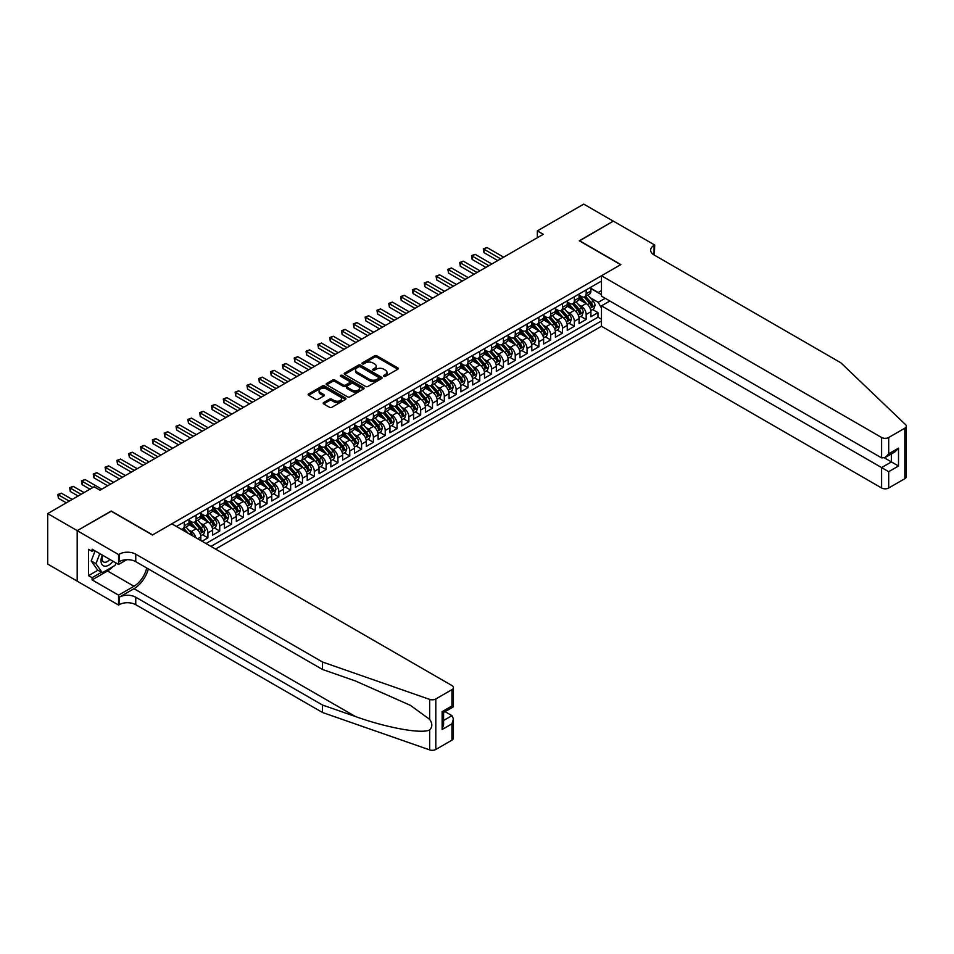 <?xml version="1.0" encoding="UTF-8"?>
<svg xmlns="http://www.w3.org/2000/svg" width="954" height="954" viewBox="0 0 954 954"><rect width="100%" height="100%" fill="white"/><g stroke="black" fill="none" stroke-linecap="round" stroke-linejoin="round"><path stroke-width="1.43" d="M383.842 376.329A1.145 0.668 0 0 0 385.464 376.329L397.782 369.222A1.646 0.942 0 0 0 398.271 368.542A1.646 0.942 0 0 0 397.782 367.874L376.902 355.818A1.646 0.942 0 0 0 374.588 355.818L362.258 362.937A1.145 0.668 0 0 0 363.879 363.879L365.477 362.949A5.247 3.029 0 0 1 372.907 362.949L374.636 363.963A5.247 3.029 0 0 1 376.174 366.097A5.247 3.029 0 0 1 374.636 368.244L373.05 369.162A1.145 0.668 0 0 0 374.672 370.104L376.27 369.186A5.247 3.029 0 0 1 383.687 369.186L385.428 370.188A5.247 3.029 0 0 1 386.966 372.334A5.247 3.029 0 0 1 385.428 374.481L383.842 375.399A1.145 0.668 0 0 0 383.842 376.329L383.842 375.399M323.644 402.576A1.646 0.942 0 0 0 323.167 403.244A1.646 0.942 0 0 0 323.644 403.912L329.512 407.298A1.646 0.942 0 0 0 331.825 407.298L345.515 399.392A1.646 0.942 0 0 0 346.004 398.724A1.646 0.942 0 0 0 345.515 398.056L324.634 386A1.646 0.942 0 0 0 322.321 386L308.631 393.907A1.646 0.942 0 0 0 308.142 394.574A1.646 0.942 0 0 0 308.631 395.242L315.702 399.332A1.646 0.942 0 0 0 318.028 399.332L323.883 395.946A1.646 0.942 0 0 0 324.36 395.278A1.646 0.942 0 0 0 323.883 394.598L320.377 392.583A4.388 2.528 0 0 1 319.089 390.782A4.388 2.528 0 0 1 321.796 388.445A4.388 2.528 0 0 1 326.578 388.993L340.328 396.936A4.388 2.528 0 0 1 341.615 398.724A4.388 2.528 0 0 1 338.908 401.062A4.388 2.528 0 0 1 334.127 400.513L331.825 399.189A1.646 0.942 0 0 0 329.512 399.189L323.644 402.576L323.644 403.912L329.512 400.561L329.512 399.189M111.236 511.225L77.25 530.639L47.7 513.586L47.7 564.088L77.191 581.105M111.236 511.022L152.604 534.908L620.672 264.675L579.305 240.79L613.291 221.161L583.741 204.108L537.341 230.892L537.341 237.713M47.7 513.586L94.088 486.802L100.003 490.213L543.255 234.302L537.341 230.892M365.597 386.465A1.646 0.942 0 0 0 367.91 386.465L381.6 378.559A1.646 0.942 0 0 0 382.089 377.891A1.646 0.942 0 0 0 381.6 377.224L360.719 365.167A1.646 0.942 0 0 0 358.394 365.167L344.704 373.074A1.646 0.942 0 0 0 344.227 373.741A1.646 0.942 0 0 0 344.704 374.409L365.597 386.465M341.162 376.58A1.145 0.668 0 0 1 342.331 376.747L363.546 388.993L349.868 396.876A1.646 0.942 0 0 1 347.554 396.876L326.662 384.82L332.529 381.469L332.529 380.097L326.662 383.484A1.646 0.942 0 0 0 326.185 384.152A1.646 0.942 0 0 0 326.662 384.82L326.662 383.484M332.529 381.469A1.646 0.942 0 0 1 334.842 381.469L334.842 380.097A1.646 0.942 0 0 0 332.529 380.097M334.842 380.097L343.321 384.987A1.646 0.942 0 0 0 345.634 384.987L349.522 382.745A1.646 0.942 0 0 0 349.999 382.077A1.646 0.942 0 0 0 349.522 381.409L340.709 376.317A1.145 0.668 0 0 1 342.331 375.375L363.557 387.634A1.646 0.942 0 0 1 364.046 388.302A1.646 0.942 0 0 1 363.557 388.982L363.557 387.634M202.01 541.252L207.924 537.841L202.546 534.741M200.221 522.959L203.19 524.676A6.69 3.864 60 0 1 207.924 532.869L212.647 530.138L212.647 535.111L219.742 531.02L214.364 527.92M212.05 516.138L215.008 517.855A6.69 3.864 60 0 1 219.742 526.036L224.464 523.305L224.464 528.289L231.56 524.199L226.181 521.087M223.868 509.317L226.837 511.022A6.69 3.864 60 0 1 231.56 519.214L236.294 516.484L236.294 521.468L243.377 517.366L237.999 514.266M235.686 502.484L238.655 504.201A6.69 3.864 60 0 1 243.377 512.393L248.112 509.663L248.112 514.647L255.207 510.545L249.829 507.445M247.503 495.663L250.473 497.38A6.69 3.864 60 0 1 255.207 505.56L259.929 502.841L259.929 507.814L267.025 503.724L261.646 500.623M259.321 488.842L262.29 490.547A6.69 3.864 60 0 1 267.025 498.739L271.747 496.008L271.747 500.993L278.842 496.903L273.464 493.79M271.151 482.02L274.108 483.726A6.69 3.864 60 0 1 278.842 491.918L283.565 489.187L283.565 494.172L290.66 490.07L285.282 486.969M282.968 475.187L285.938 476.905A6.69 3.864 60 0 1 290.66 485.097L295.394 482.366L295.394 487.351L302.478 483.249L297.099 480.148M294.786 468.366L297.755 470.083A6.69 3.864 60 0 1 302.478 478.264L307.212 475.545L307.212 480.518L314.307 476.428L308.929 473.327M306.604 461.545L309.573 463.25A6.69 3.864 60 0 1 314.307 471.443L319.03 468.712L319.03 473.697L326.125 469.606L320.747 466.494M318.421 454.712L321.391 456.429A6.69 3.864 60 0 1 326.125 464.622L330.847 461.891L330.847 466.876L337.943 462.773L332.564 459.673M330.251 447.891L333.208 449.608A6.69 3.864 60 0 1 337.943 457.801L342.665 455.07L342.665 460.043L349.76 455.952L344.382 452.852M342.069 441.07L345.038 442.787A6.69 3.864 60 0 1 349.76 450.968L354.494 448.237L354.494 453.222L361.578 449.131L356.2 446.019M353.886 434.249L356.856 435.954A6.69 3.864 60 0 1 361.578 444.147L366.312 441.416L366.312 446.4L373.396 442.31L368.017 439.198M365.704 427.416L368.673 429.133A6.69 3.864 60 0 1 373.396 437.326L378.13 434.595L378.13 439.579L385.225 435.477L379.847 432.377M377.522 420.595L380.491 422.312A6.69 3.864 60 0 1 385.225 430.504L389.947 427.774L389.947 432.746L397.043 428.656L391.665 425.556M389.351 413.774L392.309 415.491A6.69 3.864 60 0 1 397.043 423.671L401.765 420.941L401.765 425.925L408.861 421.835L403.482 418.723M401.169 406.953L404.138 408.658A6.69 3.864 60 0 1 408.861 416.85L413.595 414.119L413.595 419.104L420.678 415.014L415.3 411.901M412.987 400.12L415.956 401.837A6.69 3.864 60 0 1 420.678 410.029L425.412 407.298L425.412 412.283L432.496 408.181L427.118 405.08M424.804 393.298L427.774 395.016A6.69 3.864 60 0 1 432.496 403.208L437.23 400.477L437.23 405.45L444.325 401.36L438.947 398.259M436.622 386.477L439.591 388.195A6.69 3.864 60 0 1 444.325 396.375L449.048 393.644L449.048 398.629L456.143 394.539L450.765 391.426M448.452 379.656L451.409 381.361A6.69 3.864 60 0 1 456.143 389.554L460.865 386.823L460.865 391.808L467.961 387.706L462.583 384.605M460.269 372.823L463.239 374.54A6.69 3.864 60 0 1 467.961 382.733L472.695 380.002L472.695 384.987L479.779 380.884L474.4 377.784M472.087 366.002L475.056 367.719A6.69 3.864 60 0 1 479.779 375.9L484.513 373.181L484.513 378.154L491.596 374.063L486.218 370.963M483.905 359.181L486.874 360.886A6.69 3.864 60 0 1 491.596 369.079L496.33 366.348L496.33 371.333L503.426 367.242L498.048 364.13M495.722 352.36L498.692 354.065A6.69 3.864 60 0 1 503.426 362.258L508.148 359.527L508.148 364.511L515.243 360.409L509.865 357.309M507.552 345.527L510.509 347.244A6.69 3.864 60 0 1 515.243 355.437L519.966 352.706L519.966 357.69L527.061 353.588L521.683 350.488M519.37 338.706L522.339 340.423A6.69 3.864 60 0 1 527.061 348.604L531.795 345.885L531.795 350.857L538.879 346.767L533.501 343.667M531.187 331.885L534.157 333.59A6.69 3.864 60 0 1 538.879 341.782L543.613 339.052L543.613 344.036L550.697 339.946L545.318 336.834M543.005 325.052L545.974 326.769A6.69 3.864 60 0 1 550.697 334.961L555.431 332.231L555.431 337.215L562.526 333.113L557.148 330.012M554.823 318.231L557.792 319.948A6.69 3.864 60 0 1 562.526 328.14L567.248 325.409L567.248 330.382L574.344 326.292L568.966 323.191M566.652 311.409L569.61 313.127A6.69 3.864 60 0 1 574.344 321.307L579.066 318.576L579.066 323.561L586.161 319.471L586.161 314.486A6.69 3.864 -120 0 0 581.439 306.294L578.47 304.588M580.783 316.358L586.161 319.471M200.829 540.572L200.829 536.959A6.69 3.864 -120 0 0 196.107 528.766L188.797 524.545M195.82 537.686A6.69 3.864 60 0 0 191.372 531.497L188.403 529.78M212.647 530.138A6.69 3.864 -120 0 0 207.924 521.945L200.614 517.724M224.464 523.305A6.69 3.864 -120 0 0 219.742 515.124L212.432 510.903M236.294 516.484A6.69 3.864 -120 0 0 231.56 508.291L224.25 504.07M248.112 509.663A6.69 3.864 -120 0 0 243.377 501.47L236.067 497.249M259.929 502.841A6.69 3.864 -120 0 0 255.207 494.649L247.897 490.428M271.747 496.008A6.69 3.864 -120 0 0 267.025 487.828L259.715 483.606M283.565 489.187A6.69 3.864 -120 0 0 278.842 480.995L271.532 476.773M295.394 482.366A6.69 3.864 -120 0 0 290.66 474.174L283.35 469.952M307.212 475.545A6.69 3.864 -120 0 0 302.478 467.353L295.168 463.131M319.03 468.712A6.69 3.864 -120 0 0 314.307 460.532L306.997 456.31M330.847 461.891A6.69 3.864 -120 0 0 326.125 453.699L318.815 449.477M342.665 455.07A6.69 3.864 -120 0 0 337.943 446.877L330.633 442.656M354.494 448.237A6.69 3.864 -120 0 0 349.76 440.056L342.45 435.835M366.312 441.416A6.69 3.864 -120 0 0 361.578 433.223L354.268 429.014M378.13 434.595A6.69 3.864 -120 0 0 373.396 426.402L366.097 422.181M389.947 427.774A6.69 3.864 -120 0 0 385.225 419.581L377.915 415.36M401.765 420.941A6.69 3.864 -120 0 0 397.043 412.76L389.733 408.539M413.595 414.119A6.69 3.864 -120 0 0 408.861 405.927L401.551 401.717M425.412 407.298A6.69 3.864 -120 0 0 420.678 399.106L413.368 394.884M437.23 400.477A6.69 3.864 -120 0 0 432.496 392.285L425.198 388.063M449.048 393.644A6.69 3.864 -120 0 0 444.325 385.464L437.015 381.242M460.865 386.823A6.69 3.864 -120 0 0 456.143 378.631L448.833 374.409M472.695 380.002A6.69 3.864 -120 0 0 467.961 371.81L460.651 367.588M484.513 373.181A6.69 3.864 -120 0 0 479.779 364.988L472.468 360.767M496.33 366.348A6.69 3.864 -120 0 0 491.596 358.167L484.298 353.946M508.148 359.527A6.69 3.864 -120 0 0 503.426 351.334L496.116 347.113M519.966 352.706A6.69 3.864 -120 0 0 515.243 344.513L507.933 340.292M531.795 345.885A6.69 3.864 -120 0 0 527.061 337.692L519.751 333.471M543.613 339.052A6.69 3.864 -120 0 0 538.879 330.871L531.569 326.65M555.431 332.231A6.69 3.864 -120 0 0 550.697 324.038L543.398 319.817M567.248 325.409A6.69 3.864 -120 0 0 562.526 317.217L555.216 312.995M579.066 318.576A6.69 3.864 -120 0 0 574.344 310.396L567.034 306.174M215.544 549.075L601.473 326.256L881.603 487.995L881.603 467.591L891.418 461.927L891.418 453.925M210.941 546.403L601.473 320.938M601.473 281.084L176.418 526.477M189.011 520.312L191.372 521.671A6.69 3.864 60 0 0 194.711 522.005L199.446 519.274A6.69 3.864 -120 0 0 200.829 516.209L200.829 512.393M200.829 513.479L203.19 514.85A6.69 3.864 60 0 0 206.541 515.184L211.263 512.453A6.69 3.864 -120 0 0 212.647 509.388L212.647 505.56M212.647 506.657L215.008 508.017A6.69 3.864 60 0 0 218.359 508.351L223.081 505.62A6.69 3.864 -120 0 0 224.464 502.567L224.464 498.739M224.464 499.836L226.837 501.196A6.69 3.864 60 0 0 230.176 501.53L234.899 498.799A6.69 3.864 -120 0 0 236.294 495.734L236.294 491.918M236.294 493.003L238.655 494.375A6.69 3.864 60 0 0 241.994 494.709L246.728 491.978A6.69 3.864 -120 0 0 248.112 488.913L248.112 485.097M248.112 486.182L250.473 487.554A6.69 3.864 60 0 0 253.812 487.876L258.546 485.157A6.69 3.864 -120 0 0 259.929 482.092L259.929 478.264M259.929 479.361L262.29 480.721A6.69 3.864 60 0 0 265.641 481.054L270.364 478.324A6.69 3.864 -120 0 0 271.747 475.271L271.747 471.443M271.747 472.54L274.108 473.899A6.69 3.864 60 0 0 277.459 474.233L282.181 471.503A6.69 3.864 -120 0 0 283.565 468.438L283.565 464.622M283.565 465.707L285.938 467.078A6.69 3.864 60 0 0 289.277 467.412L293.999 464.681A6.69 3.864 -120 0 0 295.394 461.617L295.394 457.801M295.394 458.886L297.755 460.257A6.69 3.864 60 0 0 301.094 460.579L305.829 457.848A6.69 3.864 -120 0 0 307.212 454.796L307.212 450.968M307.212 452.065L309.573 453.424A6.69 3.864 60 0 0 312.912 453.758L317.646 451.027A6.69 3.864 -120 0 0 319.03 447.975L319.03 444.147M319.03 445.244L321.391 446.603A6.69 3.864 60 0 0 324.742 446.937L329.464 444.206A6.69 3.864 -120 0 0 330.847 441.142L330.847 437.326M330.847 438.411L333.208 439.782A6.69 3.864 60 0 0 336.559 440.116L341.282 437.385A6.69 3.864 -120 0 0 342.665 434.32L342.665 430.504M342.665 431.59L345.038 432.961A6.69 3.864 60 0 0 348.377 433.283L353.099 430.552A6.69 3.864 -120 0 0 354.494 427.499L354.494 423.671M354.494 424.768L356.856 426.128A6.69 3.864 60 0 0 360.195 426.462L364.929 423.731A6.69 3.864 -120 0 0 366.312 420.666L366.312 416.85M366.312 417.947L368.673 419.307A6.69 3.864 60 0 0 372.012 419.641L376.747 416.91A6.69 3.864 -120 0 0 378.13 413.845L378.13 410.029M378.13 411.114L380.491 412.486A6.69 3.864 60 0 0 383.842 412.82L388.564 410.089A6.69 3.864 -120 0 0 389.947 407.024L389.947 403.196M389.947 404.293L392.309 405.665A6.69 3.864 60 0 0 395.66 405.987L400.382 403.256A6.69 3.864 -120 0 0 401.765 400.203L401.765 396.375M401.765 397.472L404.138 398.832A6.69 3.864 60 0 0 407.477 399.166L412.2 396.435A6.69 3.864 -120 0 0 413.595 393.37L413.595 389.554M413.595 390.651L415.956 392.011A6.69 3.864 60 0 0 419.295 392.344L424.029 389.614A6.69 3.864 -120 0 0 425.412 386.549L425.412 382.733M425.412 383.818L427.774 385.189A6.69 3.864 60 0 0 431.113 385.511L435.847 382.792A6.69 3.864 -120 0 0 437.23 379.728L437.23 375.9M437.23 376.997L439.591 378.356A6.69 3.864 60 0 0 442.942 378.69L447.664 375.959A6.69 3.864 -120 0 0 449.048 372.907L449.048 369.079M449.048 370.176L451.409 371.535A6.69 3.864 60 0 0 454.76 371.869L459.482 369.138A6.69 3.864 -120 0 0 460.865 366.074L460.865 362.258M460.865 363.343L463.239 364.714A6.69 3.864 60 0 0 466.578 365.048L471.3 362.317A6.69 3.864 -120 0 0 472.695 359.253L472.695 355.437M472.695 356.522L475.056 357.893A6.69 3.864 60 0 0 478.395 358.215L483.129 355.496A6.69 3.864 -120 0 0 484.513 352.431L484.513 348.604M484.513 349.701L486.874 351.06A6.69 3.864 60 0 0 490.213 351.394L494.947 348.663A6.69 3.864 -120 0 0 496.33 345.61L496.33 341.782M496.33 342.88L498.692 344.239A6.69 3.864 60 0 0 502.042 344.573L506.765 341.842A6.69 3.864 -120 0 0 508.148 338.777L508.148 334.961M508.148 336.046L510.509 337.418A6.69 3.864 60 0 0 513.86 337.752L518.582 335.021A6.69 3.864 -120 0 0 519.966 331.956L519.966 328.14M519.966 329.225L522.339 330.597A6.69 3.864 60 0 0 525.678 330.919L530.4 328.188A6.69 3.864 -120 0 0 531.795 325.135L531.795 321.307M531.795 322.404L534.157 323.764A6.69 3.864 60 0 0 537.496 324.098L542.23 321.367A6.69 3.864 -120 0 0 543.613 318.314L543.613 314.486M543.613 315.583L545.974 316.943A6.69 3.864 60 0 0 549.313 317.277L554.047 314.546A6.69 3.864 -120 0 0 555.431 311.481L555.431 307.665M555.431 308.75L557.792 310.122A6.69 3.864 60 0 0 561.143 310.455L565.865 307.725A6.69 3.864 -120 0 0 567.248 304.66L567.248 300.844M567.248 301.929L569.61 303.3A6.69 3.864 60 0 0 572.96 303.622L577.683 300.892A6.69 3.864 -120 0 0 579.066 297.839L579.066 294.011M205.969 543.541L597.979 317.217L597.979 312.65L590.896 316.74L590.896 311.755A6.69 3.864 -120 0 0 586.161 303.563L578.851 299.353M579.066 295.108L581.439 296.467A6.69 3.864 -120 0 0 584.778 296.801A6.69 3.864 -120 0 0 586.161 293.737L586.161 289.921M584.778 296.801L589.5 294.07A6.69 3.864 -120 0 0 590.896 291.006L590.896 287.19M177.194 526.93L177.194 526.036M184.277 521.945L184.277 525.761A6.69 3.864 60 0 1 182.894 528.826A6.69 3.864 60 0 1 180.831 529.029M182.894 528.826L187.628 526.095A6.69 3.864 -120 0 0 189.011 523.03L189.011 519.214M196.107 515.124L196.107 518.94A6.69 3.864 60 0 1 194.711 522.005M207.924 508.291L207.924 512.119A6.69 3.864 60 0 1 206.541 515.184M219.742 501.47L219.742 505.298A6.69 3.864 60 0 1 218.359 508.351M231.56 494.649L231.56 498.465A6.69 3.864 60 0 1 230.176 501.53M243.377 487.828L243.377 491.644A6.69 3.864 60 0 1 241.994 494.709M255.207 480.995L255.207 484.823A6.69 3.864 60 0 1 253.812 487.876M267.025 474.174L267.025 478.002A6.69 3.864 60 0 1 265.641 481.054M278.842 467.353L278.842 471.169A6.69 3.864 60 0 1 277.459 474.233M290.66 460.52L290.66 464.348A6.69 3.864 60 0 1 289.277 467.412M302.478 453.699L302.478 457.526A6.69 3.864 60 0 1 301.094 460.579M314.307 446.877L314.307 450.693A6.69 3.864 60 0 1 312.912 453.758M326.125 440.056L326.125 443.872A6.69 3.864 60 0 1 324.742 446.937M337.943 433.223L337.943 437.051A6.69 3.864 60 0 1 336.559 440.116M349.76 426.402L349.76 430.23A6.69 3.864 60 0 1 348.377 433.283M361.578 419.581L361.578 423.397A6.69 3.864 60 0 1 360.195 426.462M373.396 412.76L373.396 416.576A6.69 3.864 60 0 1 372.012 419.641M385.225 405.927L385.225 409.755A6.69 3.864 60 0 1 383.842 412.82M397.043 399.106L397.043 402.934A6.69 3.864 60 0 1 395.66 405.987M408.861 392.285L408.861 396.101A6.69 3.864 60 0 1 407.477 399.166M420.678 385.464L420.678 389.28A6.69 3.864 60 0 1 419.295 392.344M432.496 378.631L432.496 382.459A6.69 3.864 60 0 1 431.113 385.511M444.325 371.81L444.325 375.637A6.69 3.864 60 0 1 442.942 378.69M456.143 364.988L456.143 368.804A6.69 3.864 60 0 1 454.76 371.869M467.961 358.167L467.961 361.983A6.69 3.864 60 0 1 466.578 365.048M479.779 351.334L479.779 355.162A6.69 3.864 60 0 1 478.395 358.215M491.596 344.513L491.596 348.329A6.69 3.864 60 0 1 490.213 351.394M503.426 337.692L503.426 341.508A6.69 3.864 60 0 1 502.042 344.573M515.243 330.859L515.243 334.687A6.69 3.864 60 0 1 513.86 337.752M527.061 324.038L527.061 327.866A6.69 3.864 60 0 1 525.678 330.919M538.879 317.217L538.879 321.033A6.69 3.864 60 0 1 537.496 324.098M550.697 310.396L550.697 314.212A6.69 3.864 60 0 1 549.313 317.277M562.526 303.563L562.526 307.391A6.69 3.864 60 0 1 561.143 310.455M574.344 296.742L574.344 300.57A6.69 3.864 60 0 1 572.96 303.622M574.344 321.307L574.344 326.292M562.526 328.14L562.526 333.113M550.697 334.961L550.697 339.946M538.879 341.782L538.879 346.767M527.061 348.604L527.061 353.588M515.243 355.437L515.243 360.409M503.426 362.258L503.426 367.242M491.596 369.079L491.596 374.063M479.779 375.9L479.779 380.884M467.961 382.733L467.961 387.706M456.143 389.554L456.143 394.539M444.325 396.375L444.325 401.36M432.496 403.208L432.496 408.181M420.678 410.029L420.678 415.014M408.861 416.85L408.861 421.835M397.043 423.671L397.043 428.656M385.225 430.504L385.225 435.477M373.396 437.326L373.396 442.31M361.578 444.147L361.578 449.131M349.76 450.968L349.76 455.952M337.943 457.801L337.943 462.773M326.125 464.622L326.125 469.606M314.307 471.443L314.307 476.428M302.478 478.264L302.478 483.249M290.66 485.097L290.66 490.07M278.842 491.918L278.842 496.903M267.025 498.739L267.025 503.724M255.207 505.56L255.207 510.545M243.377 512.393L243.377 517.366M231.56 519.214L231.56 524.199M219.742 526.036L219.742 531.02M207.924 532.869L207.924 537.841M601.473 307.975L598.218 302.335L590.287 297.755M598.218 302.335L605.194 298.316M590.896 288.549L601.473 294.667M590.896 288.287L598.218 292.508L601.473 290.636M592.601 309.537L597.979 312.65M597.979 317.217L601.473 319.232M384.295 376.496L385.428 375.84A5.247 3.029 0 0 0 386.966 373.694L386.966 372.334M376.174 366.097L376.174 367.469A5.247 3.029 0 0 1 374.636 369.615L373.503 370.271M397.77 369.234L376.902 357.19A1.646 0.942 0 0 0 374.588 357.19L362.711 364.034M381.6 377.224L381.6 378.559L360.719 366.527A1.646 0.942 0 0 0 358.394 366.527L344.728 374.421M378.702 378.356A1.145 0.668 0 0 0 378.702 377.426L360.373 366.837A1.145 0.668 0 0 0 358.752 366.837L357.07 367.815A5.247 3.029 0 0 0 355.532 369.949A5.247 3.029 0 0 0 357.07 372.096L369.592 379.334A5.247 3.029 0 0 0 377.021 379.334L378.702 378.356L378.702 379.728A1.145 0.668 0 0 0 379.036 379.251L379.036 377.891M355.532 369.949L355.532 371.321A5.247 3.029 0 0 0 357.07 373.467L357.07 372.096M378.702 379.728L377.021 380.694A5.247 3.029 0 0 1 369.592 380.694L357.07 373.467M334.842 381.469L343.321 386.358A1.646 0.942 0 0 0 345.634 386.358L349.522 384.116A1.646 0.942 0 0 0 349.999 383.448L349.999 382.077M352.109 390.067A4.388 2.528 0 0 0 356.891 390.615A4.388 2.528 0 0 0 359.598 388.278A4.388 2.528 0 0 0 358.31 386.477L353.469 383.687A1.646 0.942 0 0 0 351.144 383.687L347.256 385.929A1.646 0.942 0 0 0 346.779 386.597A1.646 0.942 0 0 0 347.256 387.264L352.109 390.067L352.109 391.426A4.388 2.528 0 0 0 356.891 391.975A4.388 2.528 0 0 0 359.598 389.637L359.598 388.278M346.779 386.597L346.779 387.968A1.646 0.942 0 0 0 347.256 388.636L347.256 387.264M352.109 391.426L347.256 388.636M341.615 398.724L341.615 400.084A4.388 2.528 0 0 1 338.908 402.433A4.388 2.528 0 0 1 334.127 401.884L331.825 400.561A1.646 0.942 0 0 0 329.512 400.561M319.089 390.782L319.089 392.154A4.388 2.528 0 0 0 320.377 393.942L320.377 392.583M323.883 394.598L323.883 395.946L320.377 393.942M345.503 399.404L324.634 387.36A1.646 0.942 0 0 0 322.321 387.36L308.643 395.254L308.631 393.907M590.788 310.587L593.841 308.822L595.022 305.411A4.424 2.552 -120 0 0 593.305 301.249L587.902 295.001M586.817 304.004L580.414 296.587A12.784 7.382 -120 0 0 579.066 295.18M583.311 301.917L579.722 297.767A10.613 6.129 -120 0 0 579.066 297.064M503.652 257.163L486.934 247.503L483.976 249.209L483.976 252.631L497.749 260.573M584.17 297.04L589.644 303.372A4.424 2.552 60 0 1 591.218 306.413L592.637 305.602A4.424 2.552 -120 0 0 591.051 302.549L585.661 296.3M584.492 296.944L590.371 303.73A2.254 1.3 60 0 1 590.931 304.612L592.637 305.602M483.976 252.631L483.332 248.839L500.707 258.868M483.332 248.839L486.934 247.503M102.305 555.073A10.864 6.273 120 0 0 104.845 566.211A10.864 6.273 120 0 0 112.954 561.226M102.662 555.276A7.441 4.293 120 0 0 103.569 561.942A7.441 4.293 120 0 0 104.666 562.276A7.441 4.293 120 0 0 109.793 559.402M116.006 562.979L115.076 565.376L102.316 572.746L97.582 570.015L91.202 560.94L95.09 550.911M102.316 572.746L95.925 563.671L99.824 553.642M91.202 560.94L95.925 563.671M609.856 301.011L601.473 305.852L888.699 471.681L888.699 487.995L904.833 478.681L904.833 428.179A5.02 2.898 0 0 0 906.3 426.128A5.02 2.898 0 0 0 905.573 424.637L840.82 362.77L654.074 254.945A11.698 6.761 180 0 1 650.64 250.163A11.698 6.761 180 0 1 654.074 245.393L654.718 245.011L613.35 221.125L579.483 240.885M601.473 305.852L601.473 326.256M579.483 240.682L620.851 264.568L601.473 275.754L881.603 437.492A5.02 2.898 0 0 0 888.699 437.492L904.833 428.179M654.718 245.011L654.361 255.112M601.473 275.754L601.473 296.169L881.603 457.896L881.603 437.492M906.3 426.128L906.3 476.63A5.02 2.898 180 0 1 904.833 478.681M888.699 487.995A5.02 2.898 180 0 1 881.603 487.995M652.596 253.907A11.698 6.761 180 0 1 654.074 252.87L654.074 245.393M884.441 457.896L898.513 466.017L888.699 471.681M888.699 437.492L888.699 453.806L885.145 457.55L881.603 457.896M888.699 453.806L898.513 448.141L894.959 451.886L885.145 457.55M451.946 740.149L451.946 723.836L453.412 718.899L453.412 738.098A5.02 2.898 180 0 1 451.946 740.149L435.811 749.462A5.02 2.898 180 0 1 429.67 749.892L322.512 712.507L322.512 705.042L135.754 597.216A11.698 6.761 -0 0 0 119.214 597.216L133.989 588.69A21.775 12.569 120 0 0 148.371 568.942M322.512 705.042L355.377 716.502C386.775 727.819 421.859 734.163 429.67 729.929C432.52 727.008 432.52 723.49 429.67 719.364L410.387 705.352L355.377 680.941L322.512 669.481L135.754 561.656A11.698 6.761 -0 0 0 119.214 561.656L119.214 554.191L118.558 554.56L77.191 530.674L111.058 511.129L152.425 535.015L171.815 523.818L451.946 685.556A5.02 2.898 -0 0 1 453.412 687.607A5.02 2.898 -0 0 1 451.946 689.647L435.811 698.96L435.811 749.462M322.512 712.507L135.754 604.693A11.698 6.761 -0 0 0 119.214 604.693L118.558 605.063L77.191 581.177L77.191 530.674M322.512 669.481L322.512 662.016L135.754 554.191A11.698 6.761 -0 0 0 119.214 554.191M429.67 719.364L429.67 699.401L322.512 662.016M112.715 566.736A18.806 10.852 -60 0 1 107.504 570.981L92.085 579.877L92.085 577.695L101.482 572.269M93.981 550.267L92.085 551.352L88.543 549.313L88.543 575.656L92.085 577.695M92.085 551.352L92.085 549.17L118.558 564.458L118.558 554.56M118.558 605.063L118.558 595.165L133.989 586.257A18.806 10.852 120 0 0 146.713 567.988M92.085 579.877L118.558 595.165M445.017 711.648L451.946 715.655L453.412 718.899M126.81 559.688L118.558 564.458M429.67 699.401A5.02 2.898 -0 0 0 435.811 698.96M88.543 575.656L97.94 570.23M451.946 723.836L442.131 729.5L443.598 724.563L443.598 712.471L453.412 706.807L453.412 687.607M442.131 729.5L442.131 711.624C444.051 712.733 444.051 712.733 442.131 711.624L451.946 705.96C453.854 707.069 453.854 707.069 451.946 705.96L451.946 689.647M578.971 317.408L582.023 315.643L583.204 312.232A4.424 2.552 -120 0 0 581.487 308.07L576.085 301.822M575 310.825L568.596 303.408A12.784 7.382 -120 0 0 567.248 302.001M571.482 308.738L567.904 304.6A10.613 6.129 -120 0 0 567.248 303.885M491.835 263.984L475.116 254.336L472.158 256.042L472.158 259.452L485.932 267.394M572.352 303.861L577.814 310.193A4.424 2.552 60 0 1 579.4 313.246L580.819 312.423A4.424 2.552 -120 0 0 579.233 309.37L573.831 303.122M572.674 303.766L578.541 310.563A2.254 1.3 60 0 1 579.114 311.445L580.819 312.423M472.158 259.452L471.503 255.66L488.877 265.689M471.503 255.66L475.116 254.336M567.153 324.241L570.206 322.476L571.386 319.053A4.424 2.552 -120 0 0 569.657 314.903L564.267 308.643M563.182 317.646L556.778 310.229A12.784 7.382 -120 0 0 555.431 308.834M559.664 315.571L556.087 311.421A10.613 6.129 -120 0 0 555.431 310.706M480.017 270.817L463.298 261.157L460.341 262.863L460.341 266.273L474.102 274.227M560.535 310.694L565.996 317.014A4.424 2.552 60 0 1 567.582 320.067L569.001 319.244A4.424 2.552 -120 0 0 567.415 316.191L562.013 309.943M560.857 310.587L566.724 317.384A2.254 1.3 60 0 1 567.296 318.266L569.001 319.244M460.341 266.273L459.685 262.481L477.06 272.522M459.685 262.481L463.298 261.157M555.335 331.062L558.388 329.297L559.569 325.886A4.424 2.552 -120 0 0 557.84 321.725L552.438 315.476M551.364 324.467L544.949 317.062A12.784 7.382 -120 0 0 543.613 315.655M547.846 322.392L544.269 318.242A10.613 6.129 -120 0 0 543.613 317.527M468.199 277.638L451.469 267.979L448.523 269.684L448.523 273.094L462.285 281.048M548.717 317.515L554.179 323.835A4.424 2.552 60 0 1 555.753 326.888L557.172 326.077A4.424 2.552 -120 0 0 555.598 323.024L550.196 316.764M549.039 317.408L554.906 324.205A2.254 1.3 60 0 1 555.478 325.087L557.172 326.077M448.523 273.094L447.867 269.314L465.242 279.343M447.867 269.314L451.469 267.979M543.506 337.883L546.57 336.118L547.751 332.707A4.424 2.552 -120 0 0 546.022 328.546L540.62 322.297M539.535 331.3L533.131 323.883A12.784 7.382 -120 0 0 531.795 322.476M536.029 329.213L532.439 325.064A10.613 6.129 -120 0 0 531.795 324.36M456.382 284.459L439.651 274.8L436.693 276.505L436.693 279.927L450.467 287.869M536.899 324.336L542.361 330.668A4.424 2.552 60 0 1 543.935 333.721L545.354 332.898A4.424 2.552 -120 0 0 543.78 329.846L538.378 323.597M537.221 324.241L543.088 331.026A2.254 1.3 60 0 1 543.649 331.92L545.354 332.898M436.693 279.927L436.05 276.135L453.424 286.164M436.05 276.135L439.651 274.8M531.688 344.704L534.741 342.939L535.921 339.529A4.424 2.552 -120 0 0 534.204 335.367L528.802 329.118M527.717 338.121L521.313 330.704A12.784 7.382 -120 0 0 519.966 329.297M524.211 336.046L520.622 331.897A10.613 6.129 -120 0 0 519.966 331.181M444.552 291.28L427.833 281.633L424.876 283.338L424.876 286.749L438.649 294.703M525.07 331.169L530.543 337.489A4.424 2.552 60 0 1 532.117 340.542L533.536 339.719A4.424 2.552 -120 0 0 531.95 336.667L526.56 330.418M525.392 331.062L531.271 337.859A2.254 1.3 60 0 1 531.831 338.742L533.536 339.719M424.876 286.749L424.232 282.956L441.607 292.985M424.232 282.956L427.833 281.633M519.87 351.537L522.923 349.772L524.104 346.362A4.424 2.552 -120 0 0 522.387 342.2L516.985 335.939M515.899 344.943L509.496 337.525A12.784 7.382 -120 0 0 508.148 336.13M512.381 342.868L508.804 338.718A10.613 6.129 -120 0 0 508.148 338.002M432.734 298.113L416.016 288.454L413.058 290.159L413.058 293.57L426.832 301.524M513.252 337.99L518.714 344.311A4.424 2.552 60 0 1 520.3 347.363L521.719 346.541A4.424 2.552 -120 0 0 520.133 343.488L514.731 337.239M513.574 337.883L519.441 344.68A2.254 1.3 60 0 1 520.013 345.563L521.719 346.541M413.058 293.57L412.402 289.777L429.777 299.818M412.402 289.777L416.016 288.454M508.053 358.358L511.106 356.593L512.286 353.183A4.424 2.552 -120 0 0 510.557 349.021L505.167 342.772M504.082 351.776L497.678 344.358A12.784 7.382 -120 0 0 496.33 342.951M500.564 349.689L496.986 345.539A10.613 6.129 -120 0 0 496.33 344.823M420.917 304.934L404.198 295.275L401.24 296.98L401.24 300.391L415.002 308.345M501.434 344.811L506.896 351.132A4.424 2.552 60 0 1 508.482 354.184L509.901 353.374A4.424 2.552 -120 0 0 508.315 350.321L502.913 344.06M501.756 344.704L507.623 351.501A2.254 1.3 60 0 1 508.196 352.384L509.901 353.374M401.24 300.391L400.585 296.611L417.959 306.639M400.585 296.611L404.198 295.275M496.235 365.179L499.288 363.414L500.468 360.004A4.424 2.552 -120 0 0 498.739 355.842L493.337 349.593M492.264 358.597L485.848 351.179A12.784 7.382 -120 0 0 484.513 349.772M488.746 356.51L485.169 352.372A10.613 6.129 -120 0 0 484.513 351.656M409.099 311.755L392.368 302.096L389.423 303.801L389.423 307.224L403.184 315.166M489.617 351.632L495.078 357.965A4.424 2.552 60 0 1 496.652 361.017L498.071 360.195A4.424 2.552 -120 0 0 496.497 357.142L491.095 350.893M489.939 351.537L495.806 358.334A2.254 1.3 60 0 1 496.378 359.217L498.071 360.195M389.423 307.224L388.767 303.432L406.142 313.461M388.767 303.432L392.368 302.096M484.405 372L487.47 370.235L488.651 366.825A4.424 2.552 -120 0 0 486.922 362.675L481.52 356.414M480.434 365.418L474.031 358A12.784 7.382 -120 0 0 472.695 356.593M476.928 363.343L473.339 359.193A10.613 6.129 -120 0 0 472.695 358.477M397.281 318.576L380.551 308.929L377.593 310.634L377.593 314.045L391.367 321.999M477.799 358.466L483.261 364.786A4.424 2.552 60 0 1 484.835 367.839L486.254 367.016A4.424 2.552 -120 0 0 484.68 363.963L479.278 357.714M478.121 358.358L483.988 365.155A2.254 1.3 60 0 1 484.549 366.038L486.254 367.016M377.593 314.045L376.949 310.253L394.324 320.282M376.949 310.253L380.551 308.929M472.588 378.833L475.641 377.068L476.821 373.658A4.424 2.552 -120 0 0 475.104 369.496L469.702 363.236M468.617 372.239L462.213 364.833A12.784 7.382 -120 0 0 460.865 363.426M465.111 370.164L461.521 366.014A10.613 6.129 -120 0 0 460.865 365.299M385.452 325.409L368.733 315.75L365.776 317.455L365.776 320.866L379.549 328.82M465.969 365.287L471.443 371.607A4.424 2.552 60 0 1 473.017 374.66L474.436 373.837A4.424 2.552 -120 0 0 472.85 370.796L467.46 364.535M466.291 365.179L472.17 371.977A2.254 1.3 60 0 1 472.731 372.859L474.436 373.837M365.776 320.866L365.132 317.086L382.506 327.115M365.132 317.086L368.733 315.75M460.77 385.654L463.823 383.89L465.003 380.479A4.424 2.552 -120 0 0 463.286 376.317L457.884 370.069M456.799 379.072L450.395 371.655A12.784 7.382 -120 0 0 449.048 370.247M453.281 376.985L449.704 372.835A10.613 6.129 -120 0 0 449.048 372.12M373.634 332.231L356.915 322.571L353.958 324.277L353.958 327.687L367.731 335.641M454.152 372.108L459.613 378.428A4.424 2.552 60 0 1 461.199 381.481L462.618 380.67A4.424 2.552 -120 0 0 461.032 377.617L455.63 371.356M454.474 372L460.341 378.798A2.254 1.3 60 0 1 460.913 379.68L462.618 380.67M353.958 327.687L353.302 323.907L370.677 333.936M353.302 323.907L356.915 322.571M448.952 392.476L452.005 390.711L453.186 387.3A4.424 2.552 -120 0 0 451.457 383.138L446.067 376.89M444.981 385.893L438.578 378.476A12.784 7.382 -120 0 0 437.23 377.068M441.463 383.806L437.886 379.668A10.613 6.129 -120 0 0 437.23 378.953M361.816 339.052L345.098 329.392L342.14 331.11L342.14 334.52L355.902 342.462M442.334 378.929L447.796 385.261A4.424 2.552 60 0 1 449.382 388.314L450.801 387.491A4.424 2.552 -120 0 0 449.215 384.438L443.813 378.189M442.656 378.833L448.523 385.631A2.254 1.3 60 0 1 449.095 386.513L450.801 387.491M342.14 334.52L341.484 330.728L358.859 340.757M341.484 330.728L345.098 329.392M437.135 399.297L440.188 397.544L441.368 394.121A4.424 2.552 -120 0 0 439.639 389.971L434.237 383.711M433.164 392.714L426.748 385.297A12.784 7.382 -120 0 0 425.412 383.89M429.646 390.639L426.068 386.489A10.613 6.129 -120 0 0 425.412 385.774M349.999 345.873L333.268 336.225L330.322 337.931L330.322 341.341L344.084 349.295M430.516 385.762L435.978 392.082A4.424 2.552 60 0 1 437.552 395.135L438.971 394.312A4.424 2.552 -120 0 0 437.397 391.259L431.995 385.011M430.838 385.654L436.705 392.452A2.254 1.3 60 0 1 437.278 393.334L438.971 394.312M330.322 341.341L329.667 337.549L347.041 347.59M329.667 337.549L333.268 336.225M425.305 406.13L428.37 404.365L429.55 400.954A4.424 2.552 -120 0 0 427.821 396.792L422.419 390.544M421.334 399.535L414.93 392.13A12.784 7.382 -120 0 0 413.595 390.723M417.828 397.46L414.239 393.31A10.613 6.129 -120 0 0 413.595 392.595M338.181 352.706L321.45 343.046L318.493 344.752L318.493 348.162L332.266 356.116M418.699 392.583L424.16 398.903A4.424 2.552 60 0 1 425.734 401.956L427.153 401.133A4.424 2.552 -120 0 0 425.579 398.092L420.177 391.832M419.021 392.476L424.888 399.273A2.254 1.3 60 0 1 425.448 400.155L427.153 401.133M318.493 348.162L317.849 344.382L335.224 354.411M317.849 344.382L321.45 343.046M413.487 412.951L416.54 411.186L417.721 407.775A4.424 2.552 -120 0 0 416.004 403.614L410.602 397.365M409.516 406.368L403.113 398.951A12.784 7.382 -120 0 0 401.765 397.544M406.01 404.281L402.421 400.131A10.613 6.129 -120 0 0 401.765 399.428M326.351 359.527L309.633 349.868L306.675 351.573L306.675 354.983L320.449 362.937M406.869 399.404L412.343 405.736A4.424 2.552 60 0 1 413.917 408.777L415.336 407.966A4.424 2.552 -120 0 0 413.75 404.913L408.36 398.665M407.191 399.309L413.07 406.094A2.254 1.3 60 0 1 413.631 406.976L415.336 407.966M306.675 354.983L306.031 351.203L323.406 361.232M306.031 351.203L309.633 349.868M401.67 419.772L404.723 418.007L405.903 414.596A4.424 2.552 -120 0 0 404.186 410.435L398.784 404.186M397.699 413.189L391.295 405.772A12.784 7.382 -120 0 0 389.947 404.365M394.181 411.102L390.603 406.964A10.613 6.129 -120 0 0 389.947 406.249M314.534 366.348L297.815 356.701L294.858 358.406L294.858 361.816L308.631 369.758M395.051 406.225L400.513 412.557A4.424 2.552 60 0 1 402.099 415.61L403.518 414.787A4.424 2.552 -120 0 0 401.932 411.734L396.53 405.486M395.373 406.13L401.24 412.927A2.254 1.3 60 0 1 401.813 413.809L403.518 414.787M294.858 361.816L294.202 358.024L311.576 368.053M294.202 358.024L297.815 356.701M389.852 426.593L392.905 424.84L394.085 421.418A4.424 2.552 -120 0 0 392.356 417.268L386.966 411.007M385.881 420.01L379.477 412.593A12.784 7.382 -120 0 0 378.13 411.186M382.363 417.935L378.786 413.786A10.613 6.129 -120 0 0 378.13 413.07M302.716 373.181L285.997 363.522L283.04 365.227L283.04 368.638L296.801 376.591M383.234 413.058L388.695 419.378A4.424 2.552 60 0 1 390.281 422.431L391.7 421.608A4.424 2.552 -120 0 0 390.114 418.556L384.712 412.307M383.556 412.951L389.423 419.748A2.254 1.3 60 0 1 389.995 420.631L391.7 421.608M283.04 368.638L282.384 364.845L299.759 374.886M282.384 364.845L285.997 363.522M378.034 433.426L381.087 431.661L382.268 428.251A4.424 2.552 -120 0 0 380.539 424.089L375.137 417.84M374.063 426.832L367.648 419.426A12.784 7.382 -120 0 0 366.312 418.019M370.546 424.757L366.968 420.607A10.613 6.129 -120 0 0 366.312 419.891M290.898 380.002L274.168 370.343L271.222 372.048L271.222 375.459L284.984 383.413M371.416 419.879L376.878 426.199A4.424 2.552 60 0 1 378.452 429.252L379.871 428.441A4.424 2.552 -120 0 0 378.297 425.389L372.895 419.128M371.738 419.772L377.605 426.569A2.254 1.3 60 0 1 378.178 427.452L379.871 428.441M271.222 375.459L270.566 371.678L287.941 381.707M270.566 371.678L274.168 370.343M366.205 440.247L369.27 438.482L370.45 435.072A4.424 2.552 -120 0 0 368.721 430.91L363.319 424.661M362.234 433.665L355.83 426.247A12.784 7.382 -120 0 0 354.494 424.84M358.728 431.578L355.138 427.428A10.613 6.129 -120 0 0 354.494 426.724M279.081 386.823L262.35 377.164L259.393 378.869L259.393 382.292L273.166 390.234M359.598 426.7L365.06 433.033A4.424 2.552 60 0 1 366.634 436.073L368.053 435.262A4.424 2.552 -120 0 0 366.479 432.21L361.077 425.961M359.92 426.605L365.787 433.39A2.254 1.3 60 0 1 366.348 434.273L368.053 435.262M259.393 382.292L258.749 378.499L276.123 388.528M258.749 378.499L262.35 377.164M354.387 447.068L357.44 445.303L358.621 441.893A4.424 2.552 -120 0 0 356.903 437.731L351.501 431.482M350.416 440.486L344.012 433.068A12.784 7.382 -120 0 0 342.665 431.661M346.91 438.399L343.321 434.261A10.613 6.129 -120 0 0 342.665 433.545M267.251 393.644L250.532 383.997L247.575 385.702L247.575 389.113L261.348 397.055M347.769 433.521L353.242 439.854A4.424 2.552 60 0 1 354.816 442.906L356.236 442.084A4.424 2.552 -120 0 0 354.649 439.031L349.259 432.782M348.091 433.426L353.97 440.223A2.254 1.3 60 0 1 354.53 441.106L356.236 442.084M247.575 389.113L246.931 385.321L264.306 395.35M246.931 385.321L250.532 383.997M342.569 453.901L345.622 452.136L346.803 448.714A4.424 2.552 -120 0 0 345.086 444.564L339.684 438.303M338.598 447.307L332.195 439.889A12.784 7.382 -120 0 0 330.847 438.494M335.081 445.232L331.503 441.082A10.613 6.129 -120 0 0 330.847 440.366M255.433 400.477L238.715 390.818L235.757 392.523L235.757 395.934L249.531 403.888M335.951 440.354L341.413 446.675A4.424 2.552 60 0 1 342.999 449.728L344.418 448.905A4.424 2.552 -120 0 0 342.832 445.852L337.43 439.603M336.273 440.247L342.14 447.044A2.254 1.3 60 0 1 342.713 447.927L344.418 448.905M235.757 395.934L235.101 392.142L252.476 402.183M235.101 392.142L238.715 390.818M330.752 460.722L333.805 458.957L334.985 455.547A4.424 2.552 -120 0 0 333.256 451.385L327.866 445.136M326.781 454.14L320.377 446.722A12.784 7.382 -120 0 0 319.03 445.315M323.263 452.053L319.685 447.903A10.613 6.129 -120 0 0 319.03 447.187M243.616 407.298L226.897 397.639L223.94 399.344L223.94 402.755L237.701 410.709M324.133 447.176L329.595 453.496A4.424 2.552 60 0 1 331.181 456.549L332.6 455.738A4.424 2.552 -120 0 0 331.014 452.685L325.612 446.424M324.455 447.068L330.322 453.865A2.254 1.3 60 0 1 330.895 454.748L332.6 455.738M223.94 402.755L223.284 398.975L240.658 409.004M223.284 398.975L226.897 397.639M318.934 467.543L321.987 465.779L323.167 462.368A4.424 2.552 -120 0 0 321.438 458.206L316.036 451.957M314.963 460.961L308.547 453.544A12.784 7.382 -120 0 0 307.212 452.136M311.445 458.874L307.868 454.724A10.613 6.129 -120 0 0 307.212 454.021M231.798 414.119L215.067 404.46L212.122 406.166L212.122 409.588L225.883 417.53M312.316 453.997L317.777 460.329A4.424 2.552 60 0 1 319.351 463.382L320.771 462.559A4.424 2.552 -120 0 0 319.196 459.506L313.794 453.257M312.638 453.901L318.505 460.687A2.254 1.3 60 0 1 319.077 461.581L320.771 462.559M212.122 409.588L211.466 405.796L228.841 415.825M211.466 405.796L215.067 404.46M307.105 474.365L310.169 472.6L311.35 469.189A4.424 2.552 -120 0 0 309.621 465.027L304.219 458.779M303.133 467.782L296.73 460.365A12.784 7.382 -120 0 0 295.394 458.957M299.628 465.707L296.038 461.557A10.613 6.129 -120 0 0 295.394 460.842M219.98 420.941L203.25 411.293L200.292 412.999L200.292 416.409L214.066 424.363M300.498 460.83L305.96 467.15A4.424 2.552 60 0 1 307.534 470.203L308.953 469.38A4.424 2.552 -120 0 0 307.379 466.327L301.977 460.078M300.82 460.722L306.687 467.52A2.254 1.3 60 0 1 307.248 468.402L308.953 469.38M200.292 416.409L199.648 412.617L217.023 422.646M199.648 412.617L203.25 411.293M295.287 481.198L298.34 479.433L299.52 476.022A4.424 2.552 -120 0 0 297.803 471.86L292.401 465.6M291.316 474.603L284.912 467.186A12.784 7.382 -120 0 0 283.565 465.791M287.81 472.528L284.22 468.378A10.613 6.129 -120 0 0 283.565 467.663M208.151 427.774L191.432 418.114L188.475 419.82L188.475 423.23L202.248 431.184M288.668 467.651L294.142 473.971A4.424 2.552 60 0 1 295.716 477.024L297.135 476.201A4.424 2.552 -120 0 0 295.549 473.148L290.159 466.9M288.99 467.543L294.869 474.341A2.254 1.3 60 0 1 295.43 475.223L297.135 476.201M188.475 423.23L187.831 419.45L205.205 429.479M187.831 419.45L191.432 418.114M283.469 488.019L286.522 486.254L287.703 482.843A4.424 2.552 -120 0 0 285.985 478.681L280.583 472.433M279.498 481.436L273.094 474.019A12.784 7.382 -120 0 0 271.747 472.612M275.98 479.349L272.403 475.199A10.613 6.129 -120 0 0 271.747 474.484M196.333 434.595L179.614 424.935L176.657 426.641L176.657 430.051L190.43 438.005M276.851 474.472L282.312 480.792A4.424 2.552 60 0 1 283.898 483.845L285.318 483.034A4.424 2.552 -120 0 0 283.732 479.981L278.329 473.721M277.173 474.365L283.04 481.162A2.254 1.3 60 0 1 283.612 482.044L285.318 483.034M176.657 430.051L176.001 426.271L193.376 436.3M176.001 426.271L179.614 424.935M271.651 494.84L274.704 493.075L275.885 489.664A4.424 2.552 -120 0 0 274.156 485.503L268.766 479.254M267.68 488.257L261.277 480.84A12.784 7.382 -120 0 0 259.929 479.433M264.163 486.17L260.585 482.032A10.613 6.129 -120 0 0 259.929 481.317M184.516 441.416L167.797 431.757L164.839 433.474L164.839 436.884L178.601 444.826M265.033 481.293L270.495 487.625A4.424 2.552 60 0 1 272.081 490.678L273.5 489.855A4.424 2.552 -120 0 0 271.914 486.802L266.512 480.554M265.355 481.198L271.222 487.995A2.254 1.3 60 0 1 271.795 488.877L273.5 489.855M164.839 436.884L164.183 433.092L181.558 443.121M164.183 433.092L167.797 431.757M259.834 501.661L262.887 499.896L264.067 496.485A4.424 2.552 -120 0 0 262.338 492.336L256.936 486.075M255.863 495.078L249.447 487.661A12.784 7.382 -120 0 0 248.112 486.254M252.345 493.003L248.767 488.853A10.613 6.129 -120 0 0 248.112 488.138M172.698 448.237L155.967 438.59L153.022 440.295L153.022 443.705L166.783 451.659M253.215 488.126L258.677 494.446A4.424 2.552 60 0 1 260.251 497.499L261.67 496.676A4.424 2.552 -120 0 0 260.096 493.623L254.694 487.375M253.537 488.019L259.405 494.816A2.254 1.3 60 0 1 259.977 495.698L261.67 496.676M153.022 443.705L152.366 439.913L169.74 449.954M152.366 439.913L155.967 438.59M248.004 508.494L251.069 506.729L252.25 503.318A4.424 2.552 -120 0 0 250.52 499.157L245.118 492.896M244.033 501.899L237.629 494.494A12.784 7.382 -120 0 0 236.294 493.087M240.527 499.824L236.938 495.675A10.613 6.129 -120 0 0 236.294 494.959M160.88 455.07L144.149 445.411L141.192 447.116L141.192 450.526L154.965 458.48M241.398 494.947L246.859 501.267A4.424 2.552 60 0 1 248.434 504.32L249.853 503.497A4.424 2.552 -120 0 0 248.278 500.456L242.876 494.196M241.72 494.84L247.587 501.637A2.254 1.3 60 0 1 248.147 502.519L249.853 503.497M141.192 450.526L140.548 446.746L157.923 456.775M140.548 446.746L144.149 445.411M236.187 515.315L239.239 513.55L240.42 510.14A4.424 2.552 -120 0 0 238.703 505.978L233.301 499.729M232.216 508.732L225.812 501.315A12.784 7.382 -120 0 0 224.464 499.908M228.71 506.646L225.12 502.496A10.613 6.129 -120 0 0 224.464 501.792M149.051 461.891L132.332 452.232L129.374 453.937L129.374 457.348L143.148 465.302M229.568 501.768L235.042 508.088A4.424 2.552 60 0 1 236.616 511.141L238.035 510.33A4.424 2.552 -120 0 0 236.449 507.278L231.059 501.017M229.89 501.661L235.769 508.458A2.254 1.3 60 0 1 236.33 509.341L238.035 510.33M129.374 457.348L128.73 453.567L146.105 463.596M128.73 453.567L132.332 452.232M224.369 522.136L227.422 520.371L228.602 516.961A4.424 2.552 -120 0 0 226.885 512.799L221.483 506.55M220.398 515.554L213.994 508.136A12.784 7.382 -120 0 0 212.647 506.729M216.88 513.467L213.302 509.329A10.613 6.129 -120 0 0 212.647 508.613M137.233 468.712L120.514 459.053L117.557 460.77L117.557 464.181L131.33 472.123M217.75 508.589L223.212 514.921A4.424 2.552 60 0 1 224.798 517.974L226.217 517.151A4.424 2.552 -120 0 0 224.631 514.099L219.229 507.85M218.072 508.494L223.94 515.291A2.254 1.3 60 0 1 224.512 516.174L226.217 517.151M117.557 464.181L116.901 460.388L134.275 470.417M116.901 460.388L120.514 459.053M212.551 528.957L215.604 527.204L216.785 523.782A4.424 2.552 -120 0 0 215.055 519.632L209.665 513.371M208.58 522.375L202.176 514.957A12.784 7.382 -120 0 0 200.829 513.55M205.062 520.3L201.485 516.15A10.613 6.129 -120 0 0 200.829 515.434M125.415 475.533L108.696 465.886L105.739 467.591L105.739 471.002L119.5 478.956M205.933 515.422L211.394 521.743A4.424 2.552 60 0 1 212.98 524.795L214.4 523.973A4.424 2.552 -120 0 0 212.814 520.92L207.412 514.671M206.255 515.315L212.122 522.112A2.254 1.3 60 0 1 212.694 522.995L214.4 523.973M105.739 471.002L105.083 467.21L122.458 477.25M105.083 467.21L108.696 465.886M200.734 535.79L203.786 534.025L204.967 530.615A4.424 2.552 -120 0 0 203.238 526.453L197.836 520.204M196.762 529.196L190.359 521.79A12.784 7.382 -120 0 0 189.011 520.383M193.245 527.121L189.667 522.971A10.613 6.129 -120 0 0 189.011 522.255M113.598 482.366L96.867 472.707L93.921 474.412L93.921 477.823L107.683 485.777M194.115 522.243L199.577 528.564A4.424 2.552 60 0 1 201.151 531.616L202.57 530.794A4.424 2.552 -120 0 0 200.996 527.753L195.594 521.492M194.437 522.136L200.304 528.933A2.254 1.3 60 0 1 200.877 529.816L202.57 530.794M93.921 477.823L93.265 474.043L110.64 484.072M93.265 474.043L96.867 472.707M192.911 536.005A4.424 2.552 -120 0 0 191.42 533.274L186.018 527.025M101.78 489.187L85.049 479.528L82.092 481.233L82.092 484.644L89.95 489.187M187.926 533.119L183.776 528.325M182.619 528.969L184.504 531.151M182.297 529.065L183.681 530.674M82.092 484.644L81.448 480.864L92.908 487.482M81.448 480.864L85.049 479.528M84.047 492.598L73.231 486.361L70.274 488.066L70.274 491.477L78.133 496.008M70.274 491.477L69.63 487.685L81.09 494.303M69.63 487.685L73.231 486.361M72.23 499.419L61.414 493.182L58.456 494.887L58.456 498.298L66.315 502.841M58.456 498.298L57.8 494.506L69.272 501.124M57.8 494.506L61.414 493.182M191.372 531.497L196.107 528.766M203.19 524.676L207.924 521.945M215.008 517.855L219.742 515.124M226.837 511.022L231.56 508.291M238.655 504.201L243.377 501.47M250.473 497.38L255.207 494.649M262.29 490.547L267.025 487.828M274.108 483.726L278.842 480.995M285.938 476.905L290.66 474.174M297.755 470.083L302.478 467.353M309.573 463.25L314.307 460.532M321.391 456.429L326.125 453.699M333.208 449.608L337.943 446.877M345.038 442.787L349.76 440.056M356.856 435.954L361.578 433.223M368.673 429.133L373.396 426.402M380.491 422.312L385.225 419.581M392.309 415.491L397.043 412.76M404.138 408.658L408.861 405.927M415.956 401.837L420.678 399.106M427.774 395.016L432.496 392.285M439.591 388.195L444.325 385.464M451.409 381.361L456.143 378.631M463.239 374.54L467.961 371.81M475.056 367.719L479.779 364.988M486.874 360.886L491.596 358.167M498.692 354.065L503.426 351.334M510.509 347.244L515.243 344.513M522.339 340.423L527.061 337.692M534.157 333.59L538.879 330.871M545.974 326.769L550.697 324.038M557.792 319.948L562.526 317.217M569.61 313.127L574.344 310.396M581.439 306.294L586.161 303.563M586.161 293.737L590.896 291.006M184.277 525.761L189.011 523.03M196.107 518.94L200.829 516.209M207.924 512.119L212.647 509.388M219.742 505.298L224.464 502.567M231.56 498.465L236.294 495.734M243.377 491.644L248.112 488.913M255.207 484.823L259.929 482.092M267.025 478.002L271.747 475.271M278.842 471.169L283.565 468.438M290.66 464.348L295.394 461.617M302.478 457.526L307.212 454.796M314.307 450.693L319.03 447.975M326.125 443.872L330.847 441.142M337.943 437.051L342.665 434.32M349.76 430.23L354.494 427.499M361.578 423.397L366.312 420.666M373.396 416.576L378.13 413.845M385.225 409.755L389.947 407.024M397.043 402.934L401.765 400.203M408.861 396.101L413.595 393.37M420.678 389.28L425.412 386.549M432.496 382.459L437.23 379.728M444.325 375.637L449.048 372.907M456.143 368.804L460.865 366.074M467.961 361.983L472.695 359.253M479.779 355.162L484.513 352.431M491.596 348.329L496.33 345.61M503.426 341.508L508.148 338.777M515.243 334.687L519.966 331.956M527.061 327.866L531.795 325.135M538.879 321.033L543.613 318.314M550.697 314.212L555.431 311.481M562.526 307.391L567.248 304.66M574.344 300.57L579.066 297.839M586.161 314.486L590.896 311.755M197.693 538.771L200.829 536.959M385.428 375.84L385.428 374.481M373.05 370.104L373.05 369.162M374.636 369.615L374.636 368.244M362.258 363.879L362.258 362.937M374.588 357.19L374.588 355.818M376.902 357.19L376.902 355.818M397.782 369.222L397.782 367.874M344.704 374.409L344.704 373.074M358.394 366.527L358.394 365.167M360.719 366.527L360.719 365.167M369.592 380.694L369.592 379.334M377.021 380.694L377.021 379.334M343.321 386.358L343.321 384.987M345.634 386.358L345.634 384.987M349.522 384.116L349.522 382.745M342.331 376.747L342.331 375.375M331.825 400.561L331.825 399.189M334.127 401.884L334.127 400.513M322.321 387.36L322.321 386M324.634 387.36L324.634 386M345.515 399.392L345.515 398.056M590.121 308.321L594.998 305.495M580.414 296.587L581.022 296.229M591.051 302.549L593.305 301.249M587.521 304.588L589.644 303.372M898.513 448.141L898.513 466.017M355.377 716.502L133.989 588.69M135.754 561.656L135.754 554.191M135.754 597.216L135.754 604.693M429.67 749.892L429.67 729.929M119.214 597.216L119.214 604.693M107.504 570.981L133.989 586.257M443.598 720.461L451.946 715.655M578.291 315.142L583.18 312.316M568.596 303.408L569.204 303.062M579.233 309.37L581.487 308.07M575.703 311.409L577.814 310.193M566.473 321.963L571.363 319.149M556.778 310.229L557.386 309.883M567.415 316.191L569.657 314.903M563.886 318.231L565.996 317.014M554.656 328.784L559.533 325.97M544.949 317.062L545.569 316.704M555.598 323.024L557.84 321.725M552.068 325.064L554.179 323.835M542.838 335.617L547.715 332.791M533.131 323.883L533.739 323.525M543.78 329.846L546.022 328.546M540.25 331.885L542.361 330.668M531.02 342.438L535.898 339.612M521.313 330.704L521.921 330.358M531.95 336.667L534.204 335.367M528.421 338.706L530.543 337.489M519.191 349.259L524.08 346.445M509.496 337.525L510.104 337.179M520.133 343.488L522.387 342.2M516.603 345.527L518.714 344.311M507.373 356.08L512.262 353.266M497.678 344.358L498.286 344M508.315 350.321L510.557 349.021M504.785 352.36L506.896 351.132M495.555 362.914L500.433 360.087M485.848 351.179L486.468 350.833M496.497 357.142L498.739 355.842M492.968 359.181L495.078 357.965M483.738 369.735L488.615 366.92M474.031 358L474.639 357.655M484.68 363.963L486.922 362.675M481.15 366.002L483.261 364.786M471.92 376.556L476.797 373.741M462.213 364.833L462.821 364.476M472.85 370.796L475.104 369.496M469.32 372.823L471.443 371.607M460.09 383.377L464.98 380.563M450.395 371.655L451.003 371.297M461.032 377.617L463.286 376.317M457.503 379.656L459.613 378.428M448.273 390.21L453.162 387.384M438.578 378.476L439.186 378.13M449.215 384.438L451.457 383.138M445.685 386.477L447.796 385.261M436.455 397.031L441.332 394.217M426.748 385.297L427.368 384.951M437.397 391.259L439.639 389.971M433.867 393.298L435.978 392.082M424.637 403.852L429.515 401.038M414.93 392.13L415.539 391.772M425.579 398.092L427.821 396.792M422.05 400.131L424.16 398.903M412.82 410.673L417.697 407.859M403.113 398.951L403.721 398.593M413.75 404.913L416.004 403.614M410.22 406.953L412.343 405.736M400.99 417.506L405.879 414.68M391.295 405.772L391.903 405.426M401.932 411.734L404.186 410.435M398.402 413.774L400.513 412.557M389.172 424.327L394.062 421.513M379.477 412.593L380.086 412.247M390.114 418.556L392.356 417.268M386.585 420.595L388.695 419.378M377.355 431.148L382.232 428.334M367.648 419.426L368.268 419.068M378.297 425.389L380.539 424.089M374.767 427.428L376.878 426.199M365.537 437.981L370.414 435.155M355.83 426.247L356.438 425.889M366.479 432.21L368.721 430.91M362.949 434.249L365.06 433.033M353.719 444.802L358.597 441.976M344.012 433.068L344.621 432.722M354.649 439.031L356.903 437.731M351.12 441.07L353.242 439.854M341.89 451.624L346.779 448.809M332.195 439.889L332.803 439.544M342.832 445.852L345.086 444.564M339.302 447.891L341.413 446.675M330.072 458.445L334.961 455.63M320.377 446.722L320.985 446.365M331.014 452.685L333.256 451.385M327.484 454.724L329.595 453.496M318.254 465.278L323.132 462.451M308.547 453.544L309.168 453.186M319.196 459.506L321.438 458.206M315.667 461.545L317.777 460.329M306.437 472.099L311.314 469.273M296.73 460.365L297.338 460.019M307.379 466.327L309.621 465.027M303.849 468.366L305.96 467.15M294.619 478.92L299.496 476.106M284.912 467.186L285.52 466.84M295.549 473.148L297.803 471.86M292.019 475.187L294.142 473.971M282.789 485.741L287.679 482.927M273.094 474.019L273.703 473.661M283.732 479.981L285.985 478.681M280.202 482.02L282.312 480.792M270.972 492.574L275.861 489.748M261.277 480.84L261.885 480.494M271.914 486.802L274.156 485.503M268.384 488.842L270.495 487.625M259.154 499.395L264.031 496.581M249.447 487.661L250.067 487.315M260.096 493.623L262.338 492.336M256.566 495.663L258.677 494.446M247.336 506.216L252.214 503.402M237.629 494.494L238.238 494.136M248.278 500.456L250.52 499.157M244.749 502.496L246.859 501.267M235.519 513.037L240.396 510.223M225.812 501.315L226.42 500.957M236.449 507.278L238.703 505.978M232.919 509.317L235.042 508.088M223.689 519.87L228.578 517.044M213.994 508.136L214.602 507.79M224.631 514.099L226.885 512.799M221.101 516.138L223.212 514.921M211.871 526.691L216.761 523.877M202.176 514.957L202.785 514.611M212.814 520.92L215.055 519.632M209.284 522.959L211.394 521.743M200.054 533.513L204.931 530.698M190.359 521.79L190.967 521.433M200.996 527.753L203.238 526.453M197.466 529.792L199.577 528.564M189.798 534.204L191.42 533.274"/></g></svg>
